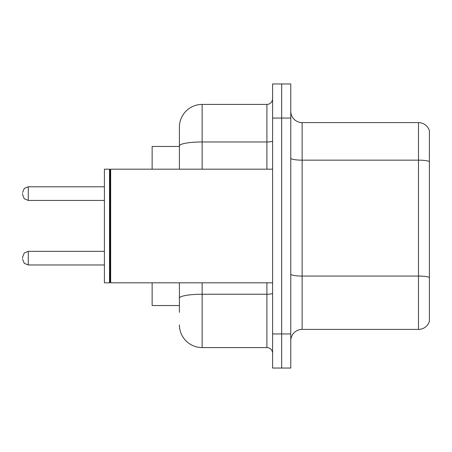 <?xml version="1.0" encoding="UTF-8"?>
<svg xmlns="http://www.w3.org/2000/svg" width="452" height="452" viewBox="0 0 452 452"><rect width="100%" height="100%" fill="white"/><g stroke="black" fill="none" stroke-linecap="round" stroke-linejoin="round"><path stroke-width="0.68" d="M179.41 146.459L152.138 146.459L152.138 169.184M179.41 305.541L152.138 305.541L152.138 282.816M290.772 340.768A11.362 11.362 0 0 1 302.134 329.406L418.49 329.406L418.49 122.594L302.134 122.594A11.362 11.362 0 0 1 290.772 111.232A11.362 11.362 0 0 0 302.134 122.594L302.134 329.406M281.681 333.949L281.681 368.041L290.772 368.041L290.772 333.949L281.681 333.949L281.681 368.041L272.59 368.041L272.59 333.949L281.681 333.949L281.681 118.051L281.681 333.949M272.59 333.949L272.59 83.959L281.681 83.959L281.681 118.051L281.681 83.959L290.772 83.959L290.772 333.949M429.4 130.775A11.362 11.362 0 0 0 418.49 122.594A11.362 11.362 0 0 1 429.4 130.775L429.4 321.225A11.362 11.362 0 0 1 418.49 329.406M179.41 312.36L179.41 282.816M202.14 282.816L202.14 347.588L266.906 347.588L266.906 282.816M179.41 169.184L179.41 127.142A22.724 22.724 0 0 1 202.14 104.412L266.906 104.412A5.684 5.684 0 0 0 272.59 98.734M202.14 104.412L202.14 141.973A22.724 3.944 180 0 0 179.41 145.923L179.41 127.142M272.59 353.266A5.684 5.684 0 0 0 266.906 347.588M202.14 347.588A22.724 22.724 0 0 1 179.41 324.858M110.667 282.816L110.096 282.246L110.096 169.754L110.667 169.184L110.667 282.816L272.59 282.816M109.525 282.816L104.412 282.816L104.412 169.184L109.525 169.184L109.525 282.816L110.096 282.246M22.6 258.16L22.6 257.024L22.6 258.16M22.6 193.614L22.6 194.75L22.6 193.614M429.4 161.579A11.362 1.972 180 0 0 418.49 160.155L302.134 160.155A11.362 1.972 0 0 1 290.772 158.183M429.4 277.477A11.362 1.972 180 0 0 418.49 276.059L302.134 276.059A11.362 1.972 0 0 1 290.772 274.087M290.772 118.051L272.59 118.051M272.59 293.252A5.684 0.989 0 0 1 266.906 294.241L202.14 294.241A22.724 3.944 180 0 0 179.41 298.184M202.14 169.184L202.14 141.973L266.906 141.973L266.906 104.412M266.906 169.184L266.906 141.973A5.684 0.989 0 0 0 272.59 140.99M22.6 257.024L24.295 252.973L28.284 251.34L28.284 264.974L104.412 264.974M104.412 186.795L28.284 186.795L28.284 200.434L24.295 198.801L22.6 194.75M110.096 169.754L109.525 169.184M110.667 169.184L272.59 169.184M28.284 251.34L104.412 251.34M28.284 264.974L24.295 263.341L22.6 259.295M28.284 200.434L104.412 200.434M28.284 186.795L24.295 188.427L22.6 192.479"/></g></svg>
